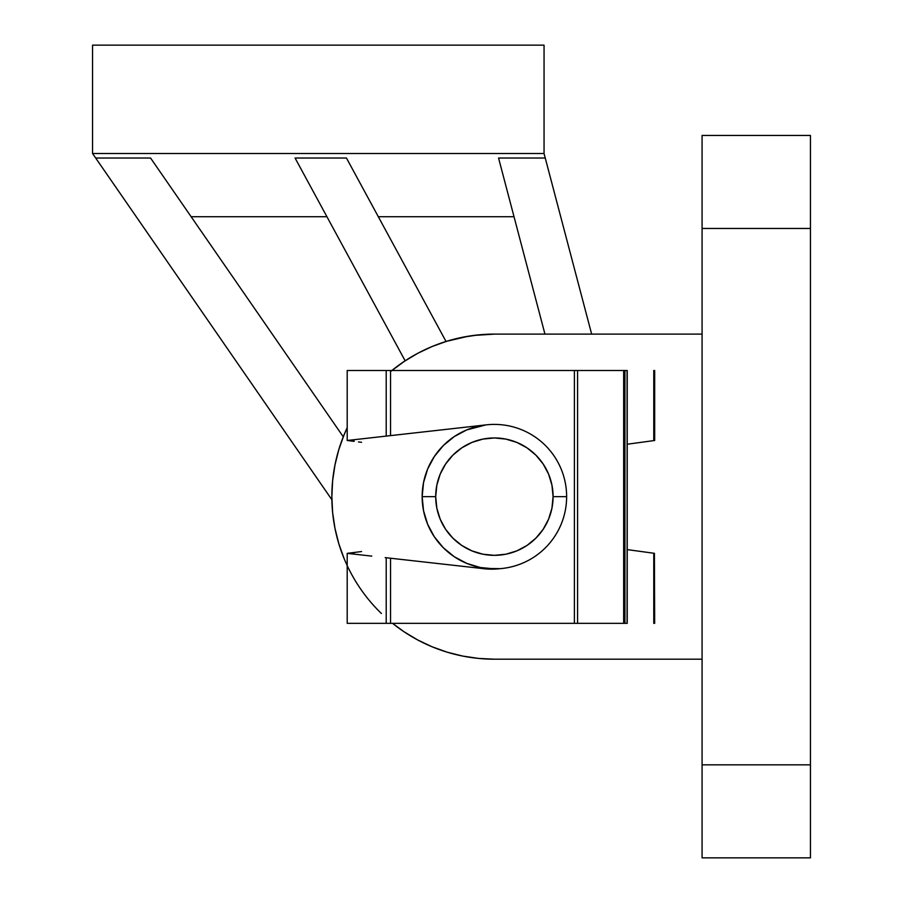 <?xml version="1.0" encoding="UTF-8"?>
<svg xmlns="http://www.w3.org/2000/svg" width="903" height="903" viewBox="0 0 903 903"><rect width="100%" height="100%" fill="white"/><g stroke="black" fill="none" stroke-linecap="round" stroke-linejoin="round"><path stroke-width="1.35" d="M381.393 613.487A162.54 162.54 0 0 1 347.204 427.695L343.625 435.923M404.736 361.076L391.891 370.501A162.54 162.54 0 0 1 494.392 334.11L702.082 334.11L494.392 334.11L478.466 334.889L462.686 337.237L478.466 334.889M702.082 764.841L702.082 135.45L702.082 228.459L810.442 228.459L810.442 764.841L702.082 764.841L702.082 228.459L810.442 228.459L810.442 135.45L702.082 135.45L810.442 135.45L810.442 764.841L702.082 764.841L702.082 857.85L702.082 764.841M702.082 857.85L810.442 857.85L810.442 764.841L810.442 857.85L702.082 857.85M432.311 646.864A162.54 162.54 0 0 1 392.568 623.341A162.54 162.54 0 0 0 494.392 659.19L702.082 659.19L494.392 659.19A162.54 162.54 0 0 1 478.33 658.4M417.773 640.001L432.187 646.819L447.211 652.192L462.686 656.063L478.466 658.411L494.392 659.19L478.466 658.411L462.686 656.063L447.211 652.192A162.54 162.54 0 0 1 447.188 652.18L432.187 646.819L417.773 640.001L404.092 631.795L392.568 623.341L404.092 631.795M344.246 558.912A162.54 162.54 0 0 1 344.224 558.855L338.851 543.832L334.979 528.357L332.631 512.577L331.852 496.65L332.631 480.723L334.979 464.943L338.851 449.468L344.224 434.445L338.851 449.468L334.979 464.943L332.631 480.723M417.773 353.299L432.187 346.481L447.211 341.108L462.686 337.237L447.211 341.108L432.187 346.481L417.773 353.299L404.092 361.505L391.281 371.009M344.224 558.855L338.851 543.832M334.979 528.357L332.631 512.577M566.632 496.65L553.087 496.65A58.695 58.695 0 0 1 494.392 555.345A58.695 58.695 0 0 1 435.697 496.65L422.152 496.65A72.24 72.24 0 0 0 494.392 568.89A72.24 72.24 0 0 0 566.632 496.65A72.24 72.24 0 0 1 494.392 568.89A72.24 72.24 0 0 1 422.152 496.65L423.541 482.552L427.65 469.007L434.332 456.512L443.317 445.574L454.254 436.589L466.749 429.907L485.859 424.918L390.547 435.618L390.547 370.501L574.398 370.501L574.398 623.341L390.547 623.341L390.547 558.223L481.254 568.405A72.24 72.24 0 0 0 500.228 568.653L494.415 568.89L480.294 567.502L466.749 563.393L454.254 556.711L443.317 547.726L434.332 536.788L427.65 524.293L423.541 510.748L422.152 496.65A72.24 72.24 0 0 1 494.392 424.41A72.24 72.24 0 0 1 566.632 496.65A72.24 72.24 0 0 0 494.392 424.41A72.24 72.24 0 0 0 422.152 496.65L435.697 496.65L436.826 508.096L440.167 519.112L445.585 529.26L452.888 538.154L461.783 545.457L471.93 550.875L482.947 554.216L494.392 555.345L505.838 554.216L516.855 550.875L527.002 545.457L535.897 538.154L543.2 529.26L548.618 519.112L551.959 508.096L553.087 496.65L551.959 485.204L548.618 474.188L543.2 464.04L535.897 455.146L527.002 447.843L516.855 442.425L505.838 439.084L494.392 437.955L482.947 439.084L471.93 442.425L461.783 447.843L452.888 455.146L445.585 464.04L440.167 474.188L436.826 485.204L435.697 496.65A58.695 58.695 0 0 1 494.392 437.955A58.695 58.695 0 0 1 553.087 496.65L566.632 496.65M500.228 568.653A72.24 72.24 0 0 1 481.254 568.405L500.239 568.653M485.848 424.918A72.24 72.24 0 0 0 481.254 425.437L485.87 424.918A72.24 72.24 0 0 0 481.254 425.437L386.213 436.104L386.213 370.501L390.547 370.501L390.547 435.618L386.213 436.104L386.213 370.501L347.204 370.501L577.581 370.501L577.581 623.341L574.398 623.341L574.398 370.501L623.668 370.501L623.668 623.341L624.932 623.341L624.932 370.501L627.054 370.501L627.224 623.341L627.224 370.501L627.054 623.341L624.932 623.341L624.932 370.501L623.668 370.501L623.668 623.341L577.581 623.341L577.581 370.501L627.201 370.501M627.213 623.341L347.226 623.341L386.213 623.341L386.213 557.738L390.547 558.223L390.547 623.341L386.213 623.341L386.213 557.738L481.254 568.405M347.892 440.404L386.213 436.104L347.892 440.404L354.044 439.716L354.032 441.353L347.215 440.483L354.032 441.353L354.032 439.716M351.741 441.059L347.644 440.54M371.776 556.113L347.892 553.437L351.741 552.783M370.67 437.853L365.105 438.474M353.208 441.251L354.145 441.375M361.572 442.323L358.457 441.917M347.644 553.302L354.032 554.126L354.032 552.489L353.208 552.602L361.572 551.541M347.892 553.437L370.377 555.955M368.289 555.729L366.46 555.526M385.197 436.217L388.798 435.81M388.798 558.031L385.197 557.625M347.892 553.268L354.032 552.489L347.892 553.268M353.208 552.602L358.457 551.936M483.105 567.998L483.105 568.653L483.105 567.998M653.772 440.608L654.675 440.483L654.675 370.501L653.772 370.501L653.772 440.608L627.224 444.231L653.772 440.608L653.772 370.501L654.675 370.501L654.607 440.495M653.772 553.234L627.224 549.611L654.415 553.325L653.772 553.234L653.772 623.341L654.675 623.341L654.415 553.325L654.675 623.341L653.772 623.341L654.122 553.279M362.43 438.779L366.46 438.327M374.745 437.391L376.641 437.176M381.393 436.646L381.992 436.578M389.983 435.686L390.547 435.618M390.547 558.223L389.983 558.156M354.032 554.126L354.032 552.489M494.11 334.11L478.906 334.844M467.506 336.345L446.488 341.334L468.567 336.176M473.443 335.464L494.551 334.11M514.021 216.72L378.312 216.72L514.021 216.72M331.886 499.754L95.673 158.025L150.564 158.025L343.264 436.815L150.564 158.025L95.673 158.025L92.557 153.51L544.058 153.51L544.058 45.15L544.058 153.51L92.557 153.51L92.557 45.15L544.058 45.15L92.557 45.15L92.557 153.51L331.886 499.754M544.949 334.11L498.558 158.025L545.243 158.025L591.646 334.11L544.058 153.51L545.243 158.025L498.558 158.025L544.949 334.11M326.931 216.72L191.131 216.72L326.931 216.72M346.447 158.025L295.067 158.025L405.142 360.805L295.067 158.025L346.447 158.025L446.026 341.469L346.447 158.025M347.204 440.483L347.204 370.501M347.204 623.341L347.204 553.358"/></g></svg>
